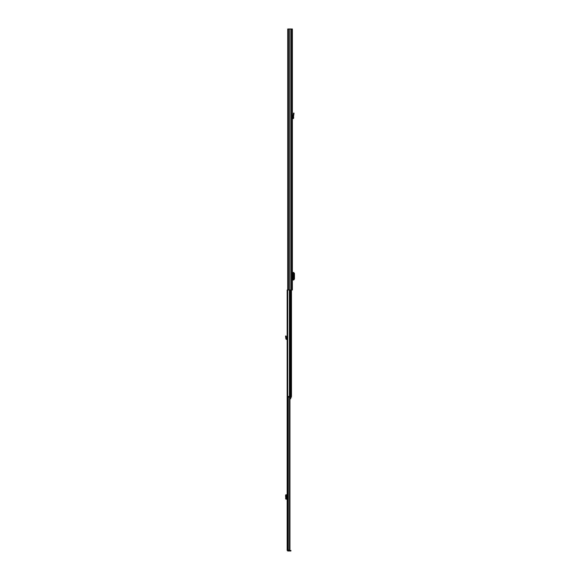 <?xml version="1.0" encoding="UTF-8"?>
<svg xmlns="http://www.w3.org/2000/svg" width="580" height="580" viewBox="0 0 580 580"><rect width="100%" height="100%" fill="white"/><g stroke="black" fill="none" stroke-linecap="round" stroke-linejoin="round"><path stroke-width="0.87" d="M288.347 29L292.378 29L292.378 290L287.745 290L287.745 29L288.347 29L288.347 290M289.42 29L289.42 290M290.834 29L290.834 290M293.719 272.469L293.719 279.981L293.719 272.469L292.378 272.469M293.719 279.981L292.378 279.981M293.719 272.564L294.459 273.398L294.459 279.052L293.719 279.886M292.378 118.175A0.681 0.681 0 0 1 292.574 118.139L293.19 117.928L293.067 116.355L293.545 116.355L293.668 117.885A0.681 0.681 0 0 1 292.987 118.624L292.378 118.828M293.545 116.355L294.038 113.172L293.574 113.042L293.067 116.355M292.378 277.515L292.378 274.942M287.745 142.637L287.702 396.408M291.472 290L291.472 396.408M287.781 397.213L287.781 396.408L288.579 396.408L288.579 397.213L287.781 397.213M290.993 397.213L290.993 396.408L291.392 397.213L288.579 397.213M290.993 396.408L288.579 396.408M289.942 398.743L290.747 398.743L290.747 397.213M291.472 394.197L291.472 392.312M287.158 505.688L287.158 508.696M287.716 550.275L287.158 550.355L287.158 290L287.702 290M288.296 397.213L288.296 550.275L289.26 550.275L289.942 549.477L288.608 550.275L287.158 550.275M289.435 550.26L288.608 550.275M289.493 397.213L289.493 549.477M289.942 397.213L289.942 549.477M287.796 550.434L287.796 551L290.928 551L290.928 550.434L287.716 550.355M287.796 551L287.158 550.355M287.158 494.747L285.875 494.747M285.918 494.747L285.541 495.596L285.875 499.162M287.158 499.162L285.541 498.307M285.918 499.162L286.484 499.162M285.541 495.596L286.056 495.603L286.056 498.3M286.056 495.603L286.484 494.747M286.491 494.791L286.549 499.126L286.491 494.791M287.158 338.894A0.761 0.761 0 0 0 286.955 338.865L286.433 338.647L286.056 335.936L285.541 336.154L285.875 338.597A0.761 0.761 0 0 0 286.636 339.43L287.158 339.633M285.918 338.082L286.484 338.082M291.776 29L291.776 290M292.574 272.469L292.574 274.942M292.574 277.515L292.574 279.981M293.038 272.469L293.038 279.981M293.371 113.774L293.835 113.905M289.398 290L289.398 396.408M289.746 290L289.746 396.408M290.609 290L290.609 396.408M287.941 397.213L287.941 550.275M287.839 397.213L287.839 550.275M290.594 551L290.594 550.434M286.955 494.747L286.955 499.162M286.636 494.747L286.636 499.162M286.361 494.805L285.846 494.791M285.846 499.112L286.361 499.104M285.846 336.871L286.361 336.646M286.556 494.776L286.556 499.126"/></g></svg>
